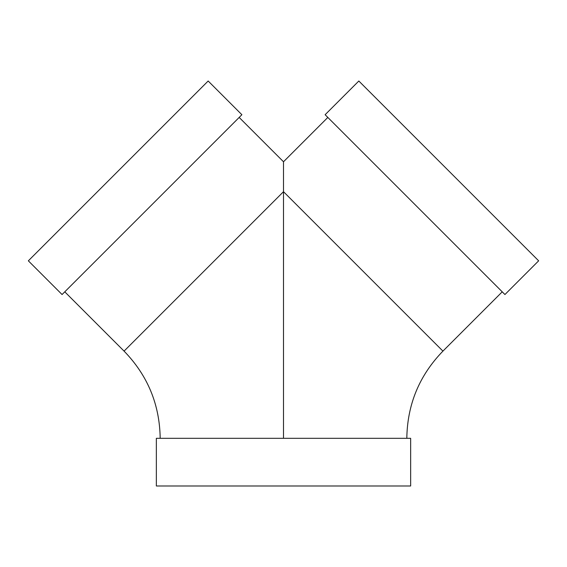 <?xml version="1.0" encoding="UTF-8"?>
<svg xmlns="http://www.w3.org/2000/svg" width="567" height="567" viewBox="0 0 567 567"><rect width="100%" height="100%" fill="white"/><g stroke="black" fill="none" stroke-linecap="round" stroke-linejoin="round"><path stroke-width="0.85" d="M283.5 438.312L283.5 161.765L327.832 117.433M410.65 485.99L156.35 485.99L156.35 438.312L410.65 438.312L410.65 485.99M62.065 294.535L241.882 114.725L208.167 81.01L28.35 260.82L62.065 294.535M325.118 114.725L504.935 294.535L538.65 260.82L358.833 81.01L325.118 114.725M160.185 438.312C159.688 404.469 147.654 375.404 124.074 351.115L283.5 191.689L442.926 351.115L502.22 291.828M406.815 438.312C407.312 404.469 419.346 375.404 442.926 351.115M283.5 161.765L239.168 117.433M124.074 351.115L64.78 291.828"/></g></svg>
